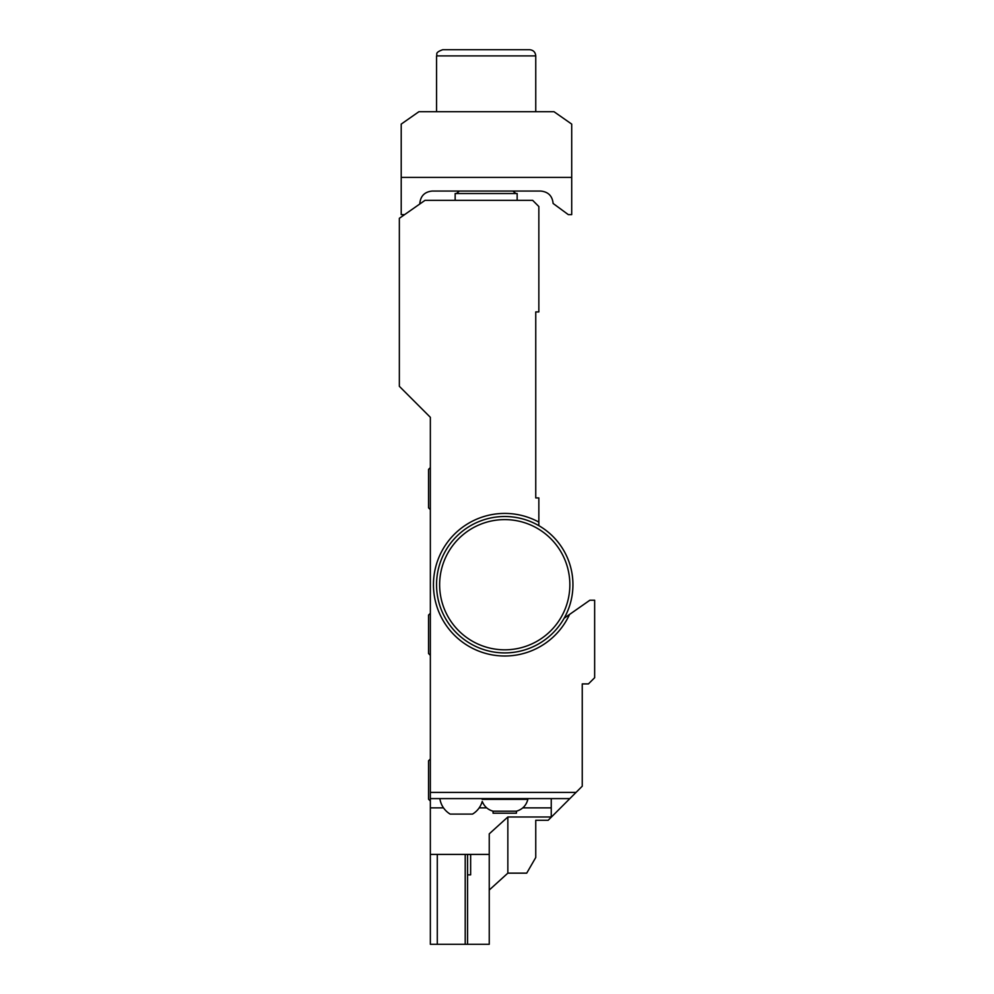 <?xml version="1.0" encoding="UTF-8"?>
<svg xmlns="http://www.w3.org/2000/svg" width="994" height="994" viewBox="0 0 994 994"><rect width="100%" height="100%" fill="white"/><g stroke="black" fill="none" stroke-linecap="round" stroke-linejoin="round"><path stroke-width="1.49" d="M439.87 798.604A21.694 21.694 0 0 0 450.17 814.098L472.523 814.098A21.694 21.694 0 0 0 482.239 801.4C484.24 806.457 487.855 809.712 493.074 811.191L516.433 811.191C522.471 809.402 526.273 805.451 527.851 799.362L482.152 799.362C482.252 802.071 482.252 802.071 482.152 799.362L482.537 798.604M425.034 200.328L399.352 218.307L399.352 386.318L430.352 417.318L430.352 792.404L576.048 792.404L582.248 786.204L582.248 683.909L588.448 683.909L594.648 677.709L594.648 600.214L589.877 600.214L569.55 614.441A71.295 71.295 0 0 1 473.554 648.821A71.295 71.295 0 0 1 441.373 552.055A71.295 71.295 0 0 1 538.847 522.098L538.847 497.919L535.754 497.919L535.754 311.917L538.847 311.917L538.847 206.528L532.647 200.328L425.034 200.328M522.794 807.874L551.248 807.874L551.248 816.993L507.847 816.993L507.847 873.142L526.721 873.142L535.754 857.499L535.754 820.298L548.154 820.298L569.848 798.604L430.352 798.604L430.352 792.404M576.048 792.404L569.848 798.604M430.352 854.405L430.352 944.3L489.247 944.3L489.247 854.405L430.352 854.405L430.352 798.604M467.553 854.405L470.647 854.554L470.647 874.844L467.553 874.844L467.553 944.3M430.352 417.318L430.352 419.493M569.55 614.441L564.145 618.231M538.847 525.652L538.847 522.098M430.352 807.874L443.523 807.874M479.183 807.874L486.7 807.874M551.248 807.874L551.248 798.604M437.285 854.405L437.285 944.3M467.553 854.554L467.553 874.844M470.647 854.554L470.647 874.844M507.847 873.142L489.247 890.028M507.847 816.993L489.247 833.854L489.247 854.405M430.352 509.636L428.551 507.835L428.551 469.392L430.352 467.602M430.352 655.332L428.551 653.53L428.551 615.087L430.352 613.298M430.352 801.027L428.551 799.226L428.551 760.783L430.352 758.994M504.753 649.815A65.095 65.095 0 0 0 561.125 552.167A65.095 65.095 0 0 0 448.369 552.167A65.095 65.095 0 0 0 504.753 649.815M504.753 652.909A68.201 68.201 0 0 1 445.685 550.614A68.201 68.201 0 0 1 563.809 550.614A68.201 68.201 0 0 1 504.753 652.909M512.867 191.059L515.911 193.532M455.153 200.328L455.153 193.532L517.153 193.532L517.153 200.328M553.993 111.701L418.921 111.701L401.216 124.101L401.216 177.417L571.712 177.417L571.712 124.101L553.993 111.701M419.816 203.981L419.816 203.459C420.561 195.942 424.699 191.805 432.216 191.059L540.711 191.059C548.228 191.805 552.353 195.942 553.111 203.459L568.295 214.617L571.712 214.617L571.712 177.417M404.62 214.617L401.216 214.617L401.216 177.417M442.752 49.7L529.553 49.7C533.318 50.073 535.381 52.135 535.754 55.9L436.552 55.9C437.72 54.223 434.154 52.806 442.752 49.7M535.754 111.701L535.754 55.9M493.074 811.191L493.074 813.204L516.433 813.204L516.433 811.191M465.204 854.405L465.204 944.3M459.427 191.059L456.395 193.532M436.552 111.701L436.552 55.9M527.851 799.362L527.255 798.604"/></g></svg>
